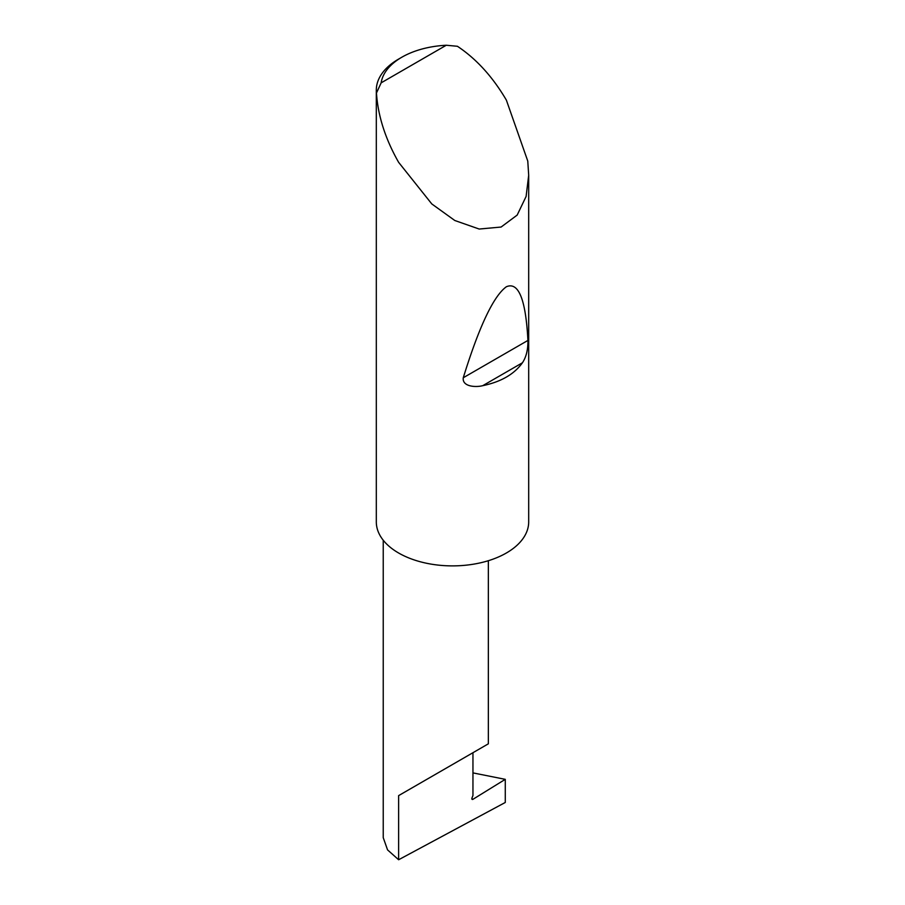 <?xml version="1.0" encoding="UTF-8"?>
<svg xmlns="http://www.w3.org/2000/svg" width="905" height="905" viewBox="0 0 905 905"><rect width="100%" height="100%" fill="white"/><g stroke="black" fill="none" stroke-linecap="round" stroke-linejoin="round"><path stroke-width="1.36" d="M505.273 779.341L505.273 802.475L398.63 859.75L398.63 795.619L472.953 752.711C499.945 737.123 485.318 745.573 472.953 752.711L472.953 795.495L471.98 797.995A1.527 0.882 120 0 0 472.15 799.398A1.527 0.882 120 0 0 472.953 799.296L505.273 779.341L472.953 772.893M488.349 560.715L488.349 743.82L398.63 795.619M522.434 362.769C514.221 374.229 500.997 381.865 482.738 385.677C475.498 387.532 462.014 386.639 463.269 377.747C479.198 326.332 493.564 296.003 506.37 286.749C518.588 281.546 525.771 299.442 527.92 340.427C528.056 349.658 526.224 357.102 522.434 362.769L482.738 385.677M381.152 82.841L446.267 45.25L457.421 46.279C476.415 58.938 492.739 76.891 506.37 100.127L527.773 161.09L528.69 175.219L526.099 196.464L517.174 215.085L501.11 227.042L479.198 229.044L454.808 220.503L431.798 203.942L398.63 162.334C385.326 138.906 377.939 115.795 376.469 93.011A76.19 43.983 180 0 1 376.31 90.172A76.19 43.983 180 0 1 398.63 59.074L401.854 57.207A71.619 41.347 0 0 0 381.152 82.841L376.469 93.011M528.69 175.219L528.69 521.902A76.19 43.983 180 0 1 481.652 562.537A76.19 43.983 180 0 1 398.63 553.012A76.19 43.983 180 0 1 376.31 521.902L376.31 90.172M398.63 859.75L387.555 849.897L383.234 837.668L383.234 540.217M446.267 45.25A71.619 41.347 0 0 0 401.854 57.207M471.833 798.663L472.953 799.296M527.92 340.427L463.269 377.747"/></g></svg>
